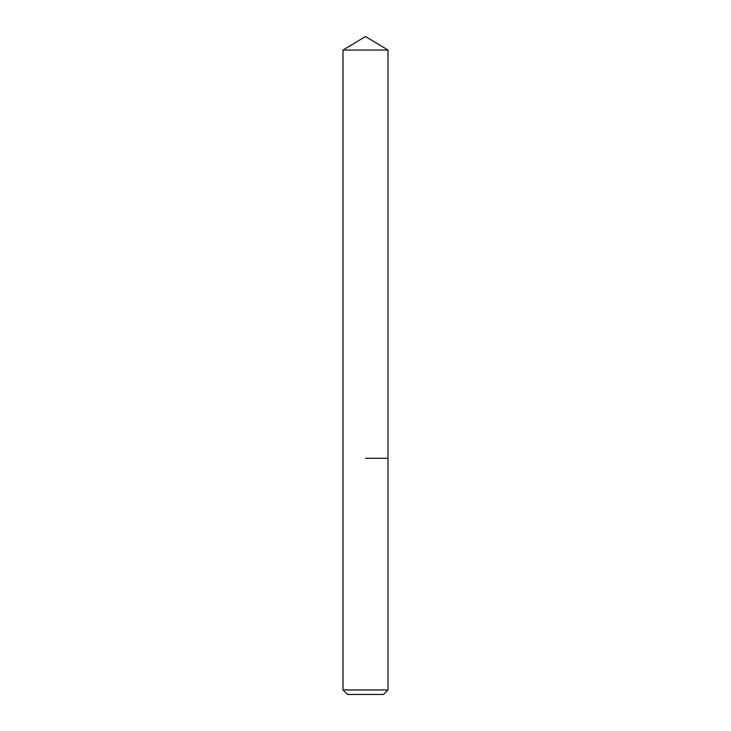 <?xml version="1.0" encoding="UTF-8"?>
<svg xmlns="http://www.w3.org/2000/svg" width="731" height="731" viewBox="0 0 731 731"><rect width="100%" height="100%" fill="white"/><g stroke="black" fill="none" stroke-linecap="round" stroke-linejoin="round"><path stroke-width="1.1" d="M387.997 689.954L343.003 689.954L347.508 694.45L383.492 694.45L387.997 689.954L387.997 50.064L343.003 50.064L365.5 36.55L387.997 50.064M365.5 458.282L387.997 458.282L365.5 458.282M343.003 689.954L343.003 50.064"/></g></svg>
